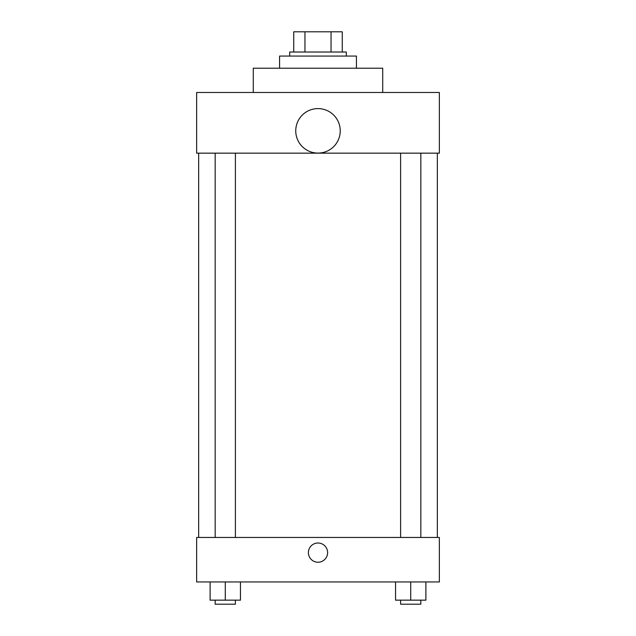 <?xml version="1.0" encoding="UTF-8"?>
<svg xmlns="http://www.w3.org/2000/svg" width="636" height="636" viewBox="0 0 636 636"><rect width="100%" height="100%" fill="white"/><g stroke="black" fill="none" stroke-linecap="round" stroke-linejoin="round"><path stroke-width="0.95" d="M304.954 52.025L304.954 31.8L293.729 31.8L293.729 52.025L293.729 31.8M304.954 31.8L342.271 31.8L342.271 52.025M331.046 52.025L331.046 31.8M289.682 56.071L289.682 52.025L346.318 52.025L346.318 56.071M356.43 68.211L356.43 56.071L279.57 56.071L279.57 68.211M382.721 92.482L382.721 68.211L253.279 68.211L253.279 92.482M196.643 92.482L439.357 92.482L439.357 153.157L196.643 153.157L196.643 92.482M295.748 130.841A22.252 22.252 0 0 0 329.122 150.112A22.252 22.252 0 0 0 329.122 111.578A22.252 22.252 0 0 0 295.748 130.841M198.663 537.452L198.663 153.157M400.601 153.157L400.601 537.452M215.167 537.452L215.167 153.157M196.643 537.452L439.357 537.452L439.357 581.948L196.643 581.948L196.643 537.452M318 562.232A9.604 9.604 0 0 1 309.676 547.819A9.604 9.604 0 0 1 326.324 547.819A9.604 9.604 0 0 1 318 562.232M395.544 581.948L395.544 600.153L425.889 600.153L425.889 581.948L425.889 600.153M410.713 600.153L410.713 581.948M420.833 600.153L420.833 604.2L400.601 604.2L400.601 600.153M210.111 581.948L210.111 600.153L240.456 600.153L240.456 581.948L240.456 600.153M225.287 600.153L225.287 581.948M235.4 600.153L235.4 604.2L215.167 604.2L215.167 600.153M437.337 537.452L437.337 153.157M420.833 153.157L420.833 537.452M235.4 537.452L235.4 153.157"/></g></svg>
